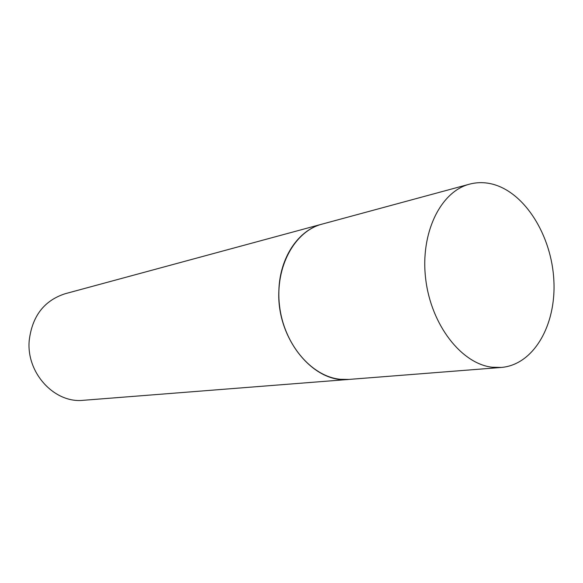 <?xml version="1.0" encoding="UTF-8"?>
<svg xmlns="http://www.w3.org/2000/svg" width="583" height="583" viewBox="0 0 583 583"><rect width="100%" height="100%" fill="white"/><g stroke="black" fill="none" stroke-linecap="round" stroke-linejoin="round"><path stroke-width="0.87" d="M501.271 367.45L83.478 400.288C54.744 403.611 26.242 373.237 29.201 340.632C32.131 316.248 44.075 300.624 65.026 293.766L322.078 224.12C294.546 231.211 274.906 267.036 279.497 305.609C283.841 344.189 311.526 376.64 340.399 379.3L348.984 379.416C313.669 383.927 276.276 338.548 278.871 290.64C279.658 257.664 298.336 230.088 322.078 224.12L469.519 184.162C440.449 191.567 420.015 233.324 425.714 279.17C431.143 325.03 461.539 363.858 492.183 367.232L501.271 367.45C533.809 364.812 556.357 324.833 553.85 280.365C551.656 235.896 525.174 192.74 492.773 184.206C484.91 182.158 477.156 182.144 469.519 184.162"/></g></svg>
